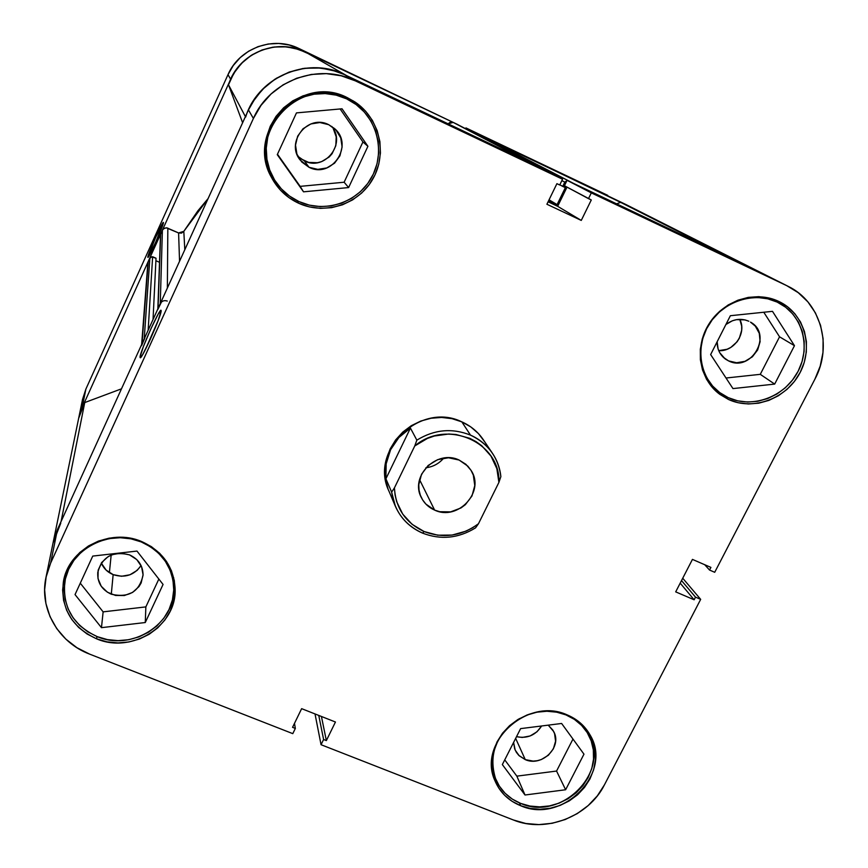 <?xml version="1.0" encoding="UTF-8"?>
<svg xmlns="http://www.w3.org/2000/svg" width="868" height="868" viewBox="0 0 868 868"><rect width="100%" height="100%" fill="white"/><g stroke="black" fill="none" stroke-linecap="round" stroke-linejoin="round"><path stroke-width="1.3" d="M147.81 257.178L148.352 256.971L147.81 257.178C147.734 254.291 163.119 220.071 163.412 222.49L163.423 222.653C163.781 224.779 149.112 257.72 147.929 257.427L155.459 242.812L163.423 222.653L155.763 237.127L147.81 257.178M607.719 195.343L465.942 127.911L479.212 134.79L626.978 205.054M78.641 418.387L82.145 407.548L230.66 79.259L236.172 69.7L243.452 61.422L252.208 54.749L262.103 49.953L272.747 47.208L283.727 46.622L294.588 48.228L304.939 51.939L457.816 124.612L299.026 48.543L289.12 44.995L278.726 43.454L268.234 44.008L258.056 46.633L248.595 51.223L240.219 57.603L233.264 65.523L227.991 74.659L85.878 389.103L82.514 399.486M626.381 204.75L465.942 127.911L465.574 128.703L465.942 127.911L630.993 207.343M457.816 124.612L299.026 48.543L457.816 124.612M227.991 74.659L230.66 79.259L82.145 407.548L85.878 389.103L227.991 74.659L230.66 79.259C242.476 51.527 278.129 38.452 304.939 51.939L299.026 48.543C273.366 35.642 239.286 48.131 227.991 74.659M85.878 389.103L82.525 399.443L78.652 418.333L82.145 407.548L85.878 389.103M777.207 302.107L779.269 303.149C802.878 315.54 811.189 347.71 797.573 372.296C784.292 397.056 752.296 408.817 728.306 397.674L719.561 392.477C699.554 377.623 694.78 346.712 709.34 323.948C723.662 301.044 754.444 291.181 777.207 302.107L785.659 307.25L792.82 314.032L798.419 322.169L802.249 331.359L804.159 341.243L804.093 351.442L802.065 361.565L798.148 371.233L792.495 380.065L785.345 387.757L776.936 393.996L767.616 398.564L757.71 401.287L747.608 402.058L737.681 400.832L728.306 397.674L719.854 392.694L712.628 386.054L706.921 378.014L702.95 368.889L700.888 359.005L700.823 348.752L702.755 338.531L706.617 328.733L712.27 319.739L719.496 311.916L728.002 305.558L737.475 300.936L747.522 298.212L757.764 297.496L767.789 298.82L777.207 302.107M519.411 718.617L509.896 725.453L503.049 732.787L497.755 741.142L494.239 750.18L492.612 759.554L492.937 768.907L495.205 777.858L499.306 786.082L505.089 793.254L512.315 799.102L520.702 803.421L529.936 806.046L539.668 806.882L549.509 805.905L559.111 803.15L568.106 798.723L576.146 792.799L582.949 785.594L588.233 777.37L591.802 768.451L593.528 759.164L593.321 749.854L591.195 740.892L587.224 732.614L581.549 725.344L574.377 719.366L565.99 714.917L556.703 712.172L546.883 711.25L536.901 712.183L526.605 715.167C540.113 710.057 553.241 709.97 565.99 714.917L565.654 714.299L565.99 714.917C575.81 719.029 583.242 725.529 588.276 734.415C611.191 771.316 561.477 821.79 520.702 803.421C508.898 798.582 500.565 790.488 495.715 779.149C488.066 754.563 495.997 734.371 519.487 718.574M141.224 541.914L141.224 541.914C161.763 551.364 172.602 566.782 173.752 588.178C175.358 623.94 131.741 651.564 97.292 636.667C73.14 625.437 62.322 607.058 64.861 581.538C69.31 549.26 110.062 528.113 141.224 541.914L150.598 546.829L158.736 553.361L165.332 561.27L170.128 570.243L172.96 579.922L173.73 589.947L172.406 599.929L169.054 609.488L163.802 618.266L156.858 625.947L148.482 632.219L138.978 636.873L128.724 639.716L118.091 640.638L107.48 639.618L97.292 636.667L87.928 631.915L79.737 625.513L73.031 617.712L68.084 608.804L65.089 599.137L64.167 589.057L65.371 578.978L68.659 569.278L73.91 560.348L80.908 552.536L89.404 546.146L99.05 541.437L109.466 538.583L120.251 537.715L130.97 538.833L141.224 541.914M354.057 103.086L342.144 95.708L354.079 103.097C377.895 119.046 385.598 153.05 371.428 177.799C357.54 202.7 324.762 213.506 299.004 201.593C287.503 196.211 278.715 187.879 272.661 176.616C246.273 131.969 300.708 74.366 346.636 98.854L342.144 95.708L350.748 100.775M270.089 171.549L265.879 161.025L272.031 175.379M158.367 320.01L145.509 349.294L158.367 320.01M140.019 357.182C140.052 351.605 160.385 306.491 161.101 310.44L158.16 314.151L150.837 328.918L143.372 346.614L140.019 357.182L140.659 357.551L142.829 354.307L150.283 339.345L157.922 321.193L161.144 310.82C161.622 314.976 142.634 357.833 140.334 357.811L140.019 357.182L141.343 356.694L140.019 357.182M520.648 805.71L519.465 802.911L520.648 805.71L530.12 808.401L540.102 809.258L550.214 808.249L560.066 805.428L569.289 800.882L577.545 794.806L584.522 787.406L589.947 778.965L593.614 769.818L595.383 760.281L595.177 750.733L593.007 741.532L588.927 733.037L583.101 725.583L575.744 719.442L567.14 714.874C577.187 719.084 584.804 725.735 589.98 734.827C613.557 772.694 562.518 824.567 520.648 805.71C508.507 800.741 499.935 792.408 494.955 780.733C477.075 742.78 527.581 696.472 567.14 714.874L557.603 712.053L547.524 711.109L537.281 712.064L527.277 714.896L517.914 719.496L509.549 725.691L502.518 733.221L497.093 741.793L493.469 751.07L491.809 760.693L492.145 770.285L494.467 779.486L498.688 787.916L504.623 795.272L512.033 801.283L520.648 805.71M714.407 388.745L728.534 399.497L712.802 387.974M774.592 300.632L772.726 299.026L774.603 300.632M778.737 301.402L780.766 302.411C805.037 315.095 813.609 348.133 799.656 373.403C786.028 398.835 753.174 410.922 728.534 399.497L738.158 402.73L748.346 403.978L758.719 403.186L768.874 400.398L778.444 395.71L787.07 389.298L794.415 381.421L800.209 372.35L804.235 362.433L806.318 352.039L806.394 341.58L804.43 331.424L800.513 321.995L794.762 313.63L787.417 306.675L778.737 301.402L769.07 298.017L758.773 296.661L748.259 297.388L737.941 300.187L728.219 304.939L719.485 311.46L712.075 319.5L706.27 328.722L702.299 338.78L700.313 349.283L700.389 359.808L702.505 369.952L706.574 379.327L712.433 387.562L719.854 394.376L728.534 399.497L719.474 394.094C698.99 378.828 694.129 347.113 709.091 323.764C723.814 300.285 755.388 290.183 778.737 301.402M360.404 107.578L352.994 100.721M298.614 203.231L297.214 200.736L298.614 203.231L309.258 206.877L320.411 208.374L331.641 207.669L342.524 204.794L352.658 199.857L361.663 193.054L369.193 184.624L374.965 174.902L378.763 164.226L380.434 153.018L379.913 141.679L377.189 130.667L372.383 120.392L365.656 111.245L357.258 103.607L347.515 97.758L354.849 101.903C379.468 118.157 387.551 153.126 373.045 178.634C358.842 204.295 325.12 215.481 298.614 203.231C286.679 197.644 277.608 188.985 271.402 177.256C244.678 131.404 300.523 72.684 347.515 97.758L336.795 93.95L325.522 92.323L314.129 92.963L303.062 95.838L292.755 100.84L283.63 107.773L276.035 116.366L270.252 126.283L266.53 137.122L264.99 148.461L265.684 159.853L268.581 170.866L273.55 181.076L280.407 190.081L288.87 197.557L298.614 203.231M173.73 584.717L174.414 581.159M96.641 638.848L96.901 636.515L96.641 638.848L107.09 641.864L117.983 642.917L128.898 641.962L139.422 639.043L149.177 634.269L157.781 627.835L164.909 619.958L170.302 610.942L173.741 601.133L175.097 590.891L174.316 580.605L171.408 570.667L166.482 561.455L159.712 553.339L151.357 546.623L141.734 541.589C162.772 551.256 173.893 567.054 175.119 588.96C176.844 625.698 132.044 654.146 96.641 638.848C71.794 627.293 60.695 608.392 63.353 582.146C67.986 549.064 109.791 527.44 141.734 541.589L131.209 538.42L120.196 537.27L109.129 538.16L98.431 541.089L88.525 545.929L79.813 552.482L72.619 560.511L67.237 569.679L63.863 579.629L62.626 589.98L63.57 600.33L66.641 610.258L71.729 619.394L78.608 627.401L87.028 633.965L96.641 638.848M484.518 441.606L478.42 433.566L470.771 426.904L461.841 421.87C470.662 425.808 477.758 431.667 483.129 439.458L492.384 453.183C497.158 460.268 499.99 468.08 500.869 476.608C498.351 457.447 488.228 443.613 470.499 435.128L461.841 421.87L452 418.669L441.617 417.443L431.092 418.246L420.839 421.034L411.269 425.711L402.763 432.09L395.634 439.924L390.166 448.897L386.586 458.662L385.012 468.829L385.5 479.006L388.018 488.803M101.339 563.006C103.607 568.399 107.545 572.272 113.144 574.627C124.829 578.262 134.149 575.245 141.083 565.567L137.155 570.374L129.94 574.779L121.52 576.276L113.144 574.627L111.299 594.222L113.144 574.627L106.102 570.081L101.458 563.31M129.516 554.869C138.457 559.014 142.97 565.773 143.057 575.159C139.368 591.792 128.779 598.139 111.299 594.222C101.719 589.763 97.216 582.471 97.78 572.359C102.283 556.659 112.873 550.833 129.516 554.869L136.786 559.6L141.538 566.598L143.068 574.79L141.148 582.938L138.978 586.594L132.598 592.421L124.363 595.535L115.531 595.459L107.415 592.215L101.252 586.28L97.997 578.555L98.149 570.2L101.697 562.497L108.109 556.638L112.091 554.685L120.847 553.144L129.516 554.869M297.832 156.283L304.44 160.938L309.008 167.274L299.905 159.766C285.431 141.69 308.227 113.849 328.722 124.688L334.505 128.54C354.35 145.021 331.782 179.133 309.008 167.274L304.44 160.938C324.534 171.452 346.506 143.838 331.793 126.424M718.726 350.65C734.198 351.855 747.022 332.845 739.775 319.337L741.684 326.108L741.684 330.22L739.341 338.216L737.084 341.797L730.813 347.428L727.048 349.272L718.726 350.65M728.599 360.914L723.066 357.084L728.599 360.914L725.735 359.287C719.941 355.055 717.076 349.207 717.142 341.742L718.086 348.893L719.724 352.69L725.084 358.82L728.599 360.914C751.352 372.676 773.171 334.288 750.516 322.126L755.334 326.151L759.294 333.334L760.108 341.688L757.666 349.923L752.361 356.824L744.972 361.327L736.639 362.759L728.599 360.914M516.514 736.672C527.256 738.831 535.621 735.272 541.621 725.973L536.999 731.778L530.109 735.966L522.243 737.453L516.514 736.672M525.27 759.63L515.646 738.375L525.27 759.63L519.238 755.8L515.18 750.093L513.596 742.411L514.702 748.921L516.395 752.361L518.782 755.355L525.27 759.63C541.957 767.247 562.54 746.903 553.665 731.507L548.229 725.149L552.894 730.151L554.565 733.59L555.574 741.207L553.393 748.802L548.381 755.247L541.274 759.565L537.27 760.704L533.169 761.106L525.27 759.63M270.773 175.542L277.858 184.754L269.796 173.882M45.961 577.47L53.013 543.129L57.451 529.48L50.659 563.039L57.451 529.48L248.454 109.921L253.402 118.46L50.659 563.039L45.961 577.47C39.06 608.956 58.438 642.428 89.567 654.103L292.787 733.644L295.337 728.426L294.491 723.37L295.337 728.426L292.559 727.33L301.641 708.657L335.449 722.013L326.357 740.588L323.601 739.503L321.051 744.711L315.019 713.941L321.051 744.711L323.601 739.503L326.357 740.588L335.449 722.013L301.641 708.657L292.559 727.33L295.337 728.426L292.787 733.644L89.567 654.103L76.905 647.702L65.805 639.087L56.713 628.573L49.997 616.551L45.906 603.466L44.626 589.839L46.232 576.189L50.659 563.039L253.402 118.46L261.008 105.364L271.033 94.004L283.087 84.847L296.682 78.239L311.297 74.453L326.346 73.628L341.222 75.798L355.348 80.854L344.379 74.561L539.874 167.405L562.54 179.22L355.348 80.854L562.54 179.22L559.73 185.003L556.909 183.669L546.894 204.251L581.267 220.418L591.292 199.965L588.493 198.631L591.314 192.88L786.788 285.68L798.213 292.668L807.88 301.858L815.41 312.892L820.553 325.337L823.103 338.704L822.972 352.473L820.206 366.133L814.9 379.164L714.711 572.294L709.547 570.048L710.914 567.401L692.447 559.393L675.695 591.867L694.14 599.777L695.507 597.141L700.671 599.354L604.475 784.78L597.325 795.869L588.157 805.58L577.307 813.576L565.176 819.544L552.232 823.265L538.941 824.6L525.824 823.493L513.346 819.967L321.051 744.711L513.346 819.967C545.636 833.345 588.71 816.658 604.475 784.78L700.671 599.354L695.507 597.141L694.14 599.777L680.197 583.144L694.14 599.777L675.695 591.867L692.447 559.393L710.914 567.401L709.547 570.048L704.697 564.699L709.547 570.048L714.711 572.294L814.9 379.164C833.063 345.8 820.661 301.738 787.873 286.212L753.164 268.7L567.064 180.316L564.428 185.741L591.292 199.965L581.267 220.418L546.894 204.251L556.909 183.669L559.73 185.003L562.54 179.22L539.874 167.405L344.379 74.561L331.066 69.787L317.059 67.747L302.899 68.518L289.152 72.077L276.36 78.294L265.033 86.908L255.604 97.596L248.454 109.921L57.451 529.48L53.002 543.184M725.908 324.502C733.243 319.023 740.881 317.938 748.834 321.236L744.928 319.88L736.541 319.641L732.386 320.769L725.908 324.502M388.94 491.093C368.911 450.449 420.448 401.266 461.841 421.87L470.499 435.128C452.141 427.805 434.26 429.476 416.835 440.152C434.26 429.476 452.141 427.805 470.499 435.128C479.57 439.165 486.861 445.186 492.384 453.183M753.728 268.993L786.788 285.68L591.314 192.88L567.064 180.316L752.122 268.201L787.873 286.212M567.01 187.13L557.657 206.313L548.088 201.799L557.657 206.313L581.267 220.418L557.657 206.313L567.01 187.13M333.236 128.54L336.22 136.851L335.818 145.683L332.097 153.69L329.156 156.999L321.648 161.611L317.384 162.728L308.607 162.392L300.632 158.703M682.725 578.229L700.671 599.354L682.725 578.229M355.348 80.854L344.379 74.561C309.919 57.212 263.785 74.16 248.454 109.921L253.402 118.46C269.72 80.464 318.773 62.442 355.348 80.854M145.857 606.895L158.855 579.054L145.857 606.895L145.271 622.53L163.065 584.446L136.981 551.071L92.746 556.084L75.039 594.591L101.469 627.662L103.129 611.864L145.857 606.895L103.129 611.864L80.279 583.188L103.129 611.864L101.469 627.662L145.271 622.53L145.857 606.895M65.393 574.269L65.491 577.904M344.129 182.226L362.933 141.961L340.137 108.956L362.933 141.961L344.129 182.226L348.621 187.564L367.913 146.291L362.933 141.961L367.913 146.291L342.025 108.793L296.465 112.894L277.272 154.656L303.529 191.828L300.165 186.36L344.129 182.226L300.165 186.36L277.467 154.233L303.529 191.828L348.621 187.564L344.129 182.226M328.722 124.688L336.057 130.102L340.755 137.914L342.111 146.952L339.93 155.817L334.549 163.195L326.802 167.947L317.829 169.379L309.008 167.274L301.663 161.915L296.921 154.135L295.511 145.097L297.659 136.178L303.041 128.746L310.842 123.95L319.869 122.529L328.722 124.688M760.281 374.336L779.551 336.817L763.786 312.252L779.551 336.817L760.281 374.336L774.679 384.09L794.47 345.681L779.551 336.817L794.47 345.681L772.487 311.341L730.368 315.713L710.642 354.556L732.961 388.593L774.679 384.09L760.281 374.336L726.028 378.014L760.281 374.336M556.562 771.055L572.978 739.069L556.562 771.055L565.632 789.75L583.969 754.162L561.618 723.467L520.616 728.621L502.344 764.578L525.01 795.001L516.851 776.144L556.562 771.055L516.851 776.144L504.742 759.858L516.851 776.144L525.01 795.001L565.632 789.75L556.562 771.055M681.521 580.573L695.507 597.141L681.521 580.573M564.428 185.741L567.064 180.316L591.314 192.88L588.493 198.631L564.428 185.741M326.357 740.588L321.431 716.48L326.357 740.588M323.601 739.503L318.762 715.427L323.601 739.503M346.636 98.854L356.119 104.551L364.3 111.994L370.853 120.902L375.54 130.905L378.198 141.636L378.708 152.681L377.081 163.596L373.381 174.001L367.761 183.474L360.426 191.687L351.649 198.316L341.775 203.123L331.175 205.922L320.238 206.606L309.377 205.152L299.004 201.593L289.511 196.07L281.265 188.79L274.592 180.012L269.742 170.063L266.932 159.332L266.248 148.233L267.756 137.187L271.391 126.641L277.011 116.985L284.411 108.619L293.308 101.86L303.333 96.988L314.108 94.189L325.207 93.57L336.187 95.144L346.636 98.854M367.913 146.291L342.025 108.793L296.465 112.894L277.272 154.656L303.529 191.828L348.621 187.564L367.913 146.291M163.065 584.446L136.981 551.071L92.746 556.084L75.039 594.591L101.469 627.662L145.271 622.53L163.065 584.446M583.969 754.162L561.618 723.467L520.616 728.621L502.344 764.578L525.01 795.001L565.632 789.75L583.969 754.162M794.47 345.681L772.487 311.341L730.368 315.713L710.642 354.556L732.961 388.593L774.679 384.09L794.47 345.681M475.534 527.863L478.463 523.751C461.429 536.153 443.32 538.757 424.116 531.541L422.532 533.115C440.76 540.124 458.423 538.377 475.534 527.863C458.423 538.377 440.76 540.124 422.532 533.115C409.978 527.614 400.929 518.695 395.407 506.348L391.642 492.123L385.913 478.778L386.151 463.87L390.578 449.754L398.879 437.515L410.434 428.087L416.835 440.152L414.752 445.968C446.792 418.484 500.619 442.279 498.905 482.402L500.869 476.608L498.905 482.402L478.463 523.751L472.485 527.852L466.018 531.14L452.109 535.068L437.787 535.198L424.116 531.541L412.126 524.348L402.741 514.127L396.676 501.671L395.059 494.879L394.43 487.892L414.752 445.968L427.381 438.449L434.315 436.018L448.767 434.011L455.993 434.488L469.762 438.318L476.033 441.606L481.729 445.718L490.995 456.101L496.854 468.644L498.905 482.402L478.463 523.751L475.534 527.863M443.743 458.087C439.024 463.631 433.067 466.865 425.852 467.787C433.067 466.865 439.024 463.631 443.743 458.087M434.618 510.102L419.559 479.646L434.618 510.102L439.761 511.719L450.655 511.87L460.951 507.964L465.389 504.655L471.986 495.943L474.774 485.581L473.32 475.111L471.042 470.347L467.83 466.149L459.118 460.051L465.899 464.304L471.02 470.326C485.494 491.472 457.968 521.429 434.618 510.102C428.64 507.476 424.213 503.299 421.338 497.559C409.566 476.25 436.854 449.081 459.118 460.051L448.506 457.772L437.624 459.671L428.152 465.465L421.533 474.254L418.788 484.691L419.016 490.029L420.318 495.161L422.64 499.914L425.884 504.08L434.618 510.102M391.642 492.123C394.506 511.306 404.803 524.966 422.532 533.115L424.116 531.541C405.573 522.829 395.678 508.279 394.43 487.892L391.642 492.123L385.913 478.778L410.434 428.087L416.835 440.152L414.752 445.968L394.43 487.892L391.642 492.123M385.913 478.778L386.151 463.87L387.844 456.644L390.578 449.754L394.267 443.342L398.879 437.515L404.293 432.394L410.434 428.087L385.913 478.778M109.39 572.685L111.169 555.053L109.39 572.685M183.81 231.344L184.808 249.724L183.81 231.344L197.893 210.805L208.092 198.588L183.81 231.344L181.52 233.123L178.591 232.949L179.557 261.268L178.591 232.949L183.81 231.344M52.948 543.411L57.603 529.144M141.571 345.681L144.804 338.086M160.504 234.718L162.392 230.161L160.254 303.67L157.824 309.485L161.448 302.021M248.27 110.323L252.425 102.402L262.288 89.599L274.744 79.313L289.152 72.077L304.798 68.246L320.867 68.019L336.556 71.404L344.78 74.746M532.051 164.128L539.495 167.437M548.663 200.627L557.093 204.598L565.35 187.64L562.735 186.392L564.797 182.15L566.913 180.642L564.797 182.15L561.867 180.598L564.797 182.15L562.735 186.392L559.817 184.819L565.35 187.64L557.093 204.598L548.663 200.627M484.04 137.09L480.123 135.224L478.268 135.321L480.123 135.224L572.902 183.083L483.812 136.97L573.021 183.148M751.764 268.028L754.759 269.525M78.597 418.56L80.149 412.669L84.738 402.568L121.477 388.831L84.738 402.568L78.652 418.333L53.013 543.129L60.76 523.154M141.582 345.431L148.211 261.507L151.054 256.678L156.023 258.23L153.039 319.522L156.023 258.23L152.627 256.733L148.146 330.252L152.627 256.733L149.914 257.742L148.211 261.507L142.016 343.728L144.207 338.911L149.914 257.742L144.207 338.911M155.904 260.715L159.506 262.31L155.904 260.715M157.835 308.975L160.504 234.707L158.041 308.52L160.678 233.948L162.392 230.161L163.314 228.87L166.265 227.785L178.591 232.949L166.949 227.861L164.258 228.219L162.392 230.161L160.254 303.67C161.849 300.936 164.182 300.057 167.264 301.066M242.617 122.735L228.501 84.804L233.72 73.433L241.337 63.505L250.96 55.541L262.103 49.953L274.223 47.002L286.679 46.839L298.852 49.476L307.934 53.48C279.073 36.467 238.157 52.557 228.501 84.804L245.405 116.616L228.501 84.804L242.617 122.735M533.983 164.605L453.183 122.41L448.138 123.831L450.112 122.279L453.183 122.41L538.768 166.873L456.937 124.2M616.616 203.85L620.631 202.352L731.746 258.523L620.631 202.352L616.616 203.85M245.644 117.072C258.187 75.505 311.156 54.651 348.231 76.536M61.096 521.484L84.738 402.568L61.096 521.484M745.742 265.597L753.164 268.7M167.361 288.046L167.839 228.143L167.361 288.046M549.053 199.824L557.093 204.598L549.053 199.824M483.812 136.97L572.902 183.083M711.217 386.13L719.192 392.195M492.156 770.383L495.715 779.149M66.706 570.862L64.861 581.538M270.762 175.987L271.402 177.256M173.687 577.654L173.752 588.113M583.849 726.364L588.244 734.361M770.35 298.332L779.214 303.116M395.407 506.348L388.745 490.637M346.733 75.679L307.934 53.48M752.979 268.613L626.522 204.826M141.647 344.531L147.875 262.852M572.978 183.115L483.899 137.014"/></g></svg>
